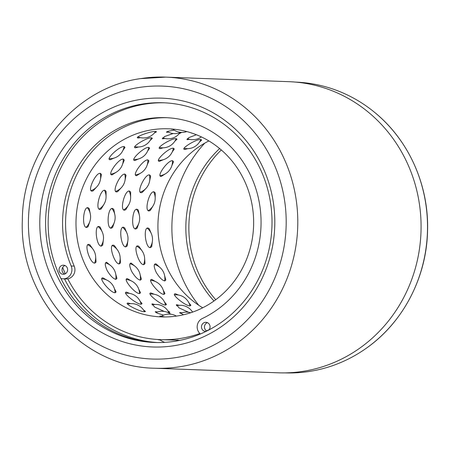 <?xml version="1.0" encoding="UTF-8"?>
<svg xmlns="http://www.w3.org/2000/svg" width="450" height="450" viewBox="0 0 450 450"><rect width="100%" height="100%" fill="white"/><g stroke="black" fill="none" stroke-linecap="round" stroke-linejoin="round"><path stroke-width="0.67" d="M285.075 372.881A145.479 137.306 -87.9 0 0 309.915 371.368A145.479 137.306 -87.9 0 0 365.377 348.885A145.479 137.306 -87.9 0 0 374.152 111.994A145.479 137.306 -87.9 0 0 295.853 82.119M140.434 99.45A124.498 117.501 92.1 0 1 273.594 204.176A124.498 117.501 92.1 0 1 174.167 345.69A124.498 117.501 92.1 0 1 41.006 240.964A124.498 117.501 92.1 0 1 140.434 99.45M175.056 341.241A119.942 113.203 -87.9 0 0 271.862 215.831A119.942 113.203 -87.9 0 0 163.249 102.763A119.942 113.203 -87.9 0 0 142.554 104.006A119.942 113.203 -87.9 0 0 45.748 229.416A119.942 113.203 -87.9 0 0 154.361 342.484A119.942 113.203 -87.9 0 0 175.056 341.241M154.912 368.241C81.844 367.436 18.917 296.786 22.343 220.106C22.466 151.132 75.263 87.593 140.389 78.638L165.701 77.119L288.984 81.686A145.665 137.475 92.1 0 1 420.891 218.998A145.665 137.475 92.1 0 1 303.322 371.301A145.665 137.475 92.1 0 1 278.201 372.808L154.912 368.241A145.665 137.475 92.1 0 0 180.039 366.733A145.665 137.475 92.1 0 0 297.608 214.431A145.665 137.475 92.1 0 0 165.701 77.119A145.665 137.475 92.1 0 0 140.574 78.626M155.644 342.523A119.942 113.203 92.1 0 1 48.274 228.836A119.942 113.203 92.1 0 1 145.114 104.102A119.942 113.203 92.1 0 1 164.526 102.819M64.502 278.893A119.942 113.203 -87.9 0 0 157.371 342.557M198.771 305.291A119.942 113.203 92.1 0 1 204.778 143.139M206.049 331.402A4.551 4.297 92.1 0 1 201.752 325.254A4.551 4.297 92.1 0 1 205.931 322.312A4.551 4.297 92.1 0 1 208.912 329.946M206.803 331.031A4.551 4.297 92.1 0 1 207.422 322.656M59.321 268.132A4.551 4.297 92.1 0 1 63.501 265.191A4.551 4.297 92.1 0 1 67.343 271.35A4.551 4.297 92.1 0 1 63.163 274.292A4.551 4.297 92.1 0 1 59.321 268.132M64.676 274.056A4.551 4.297 92.1 0 1 64.991 265.534M200.385 333.99A9.101 8.595 92.1 0 1 197.736 323.646A9.101 8.595 92.1 0 1 202.258 318.566A105.148 99.242 -87.9 0 0 254.503 259.909A105.148 99.242 -87.9 0 0 165.707 117.658A105.148 99.242 -87.9 0 0 69.126 185.563A105.148 99.242 -87.9 0 0 71.179 265.995A9.101 8.595 92.1 0 1 62.994 278.837A9.101 8.595 92.1 0 1 60.907 278.488M167.209 117.726A105.148 99.242 -87.9 0 0 72.129 185.676A105.148 99.242 -87.9 0 0 74.188 266.108A9.101 8.595 92.1 0 1 66.004 278.949L62.994 278.837M140.496 137.661L138.24 137.993C132.789 137.616 152.123 130.551 155.919 131.546L156.527 131.811L154.496 132.851M168.593 132.216L166.444 132.188L168.165 131.254L174.201 130.129M113.974 158.107L110.222 159.733C104.771 159.778 120.127 145.423 124.256 146.621L124.982 147.398L122.929 150.362M138.555 146.998L135.546 147.819C130.078 147.645 147.78 136.744 151.723 137.858L152.359 138.375L150.204 140.332M180.579 132.424L181.192 132.688L179.156 133.723M165.144 138.51L162.45 138.763L164.616 136.524L173.132 133.526M192.099 133.166L191.121 132.846M96.609 187.048L93.032 190.918L92.143 191.143C86.844 191.582 95.867 172.119 100.395 173.362L101.447 174.448L100.446 179.393M116.325 172.153L112.028 174.893C106.633 175.146 119.076 157.911 123.401 159.148L124.273 160.138L122.597 164.126M138.589 158.917L134.843 160.532C129.392 160.577 144.771 146.25 148.894 147.442L149.619 148.219L147.566 151.178M163.192 147.825L160.189 148.641C154.716 148.466 172.434 137.593 176.377 138.707L177.013 139.224L174.859 141.171M189.793 139.359L187.099 139.607L188.837 137.621L196.397 134.747M89.972 221.068L88.071 226.716L86.754 227.436C81.748 228.195 83.047 206.578 87.969 207.692L89.229 208.575L90.394 214.403M104.147 203.985L101.211 208.935L100.041 209.396C94.866 210.009 100.159 189.067 104.878 190.271L106.082 191.317L106.059 196.954M121.185 187.83L117.608 191.689L116.719 191.908C111.42 192.352 120.471 172.901 124.993 174.144L126.045 175.23L125.038 180.174M140.923 172.946L136.626 175.674C131.231 175.922 143.702 158.715 148.022 159.953L148.899 160.937L147.212 164.919M163.209 159.727L159.469 161.336C154.013 161.376 169.414 147.071 173.542 148.269L174.268 149.04L172.209 151.987M187.83 148.646L184.832 149.462C179.359 149.287 197.089 138.442 201.032 139.556L201.667 140.068L199.507 142.009M95.67 256.882L96.058 262.086L94.883 263.093C90.253 264.021 83.644 243.546 88.869 244.395L89.826 244.749L92.959 249.165M103.421 239.451L102.712 245.16L101.407 246.083C96.581 246.943 93.892 225.478 98.978 226.479L100.159 227.104L102.459 232.476M114.502 221.833L112.59 227.475L111.279 228.195C106.273 228.954 107.601 207.343 112.522 208.457L113.782 209.34L114.936 215.173M128.7 204.756L125.758 209.7L124.588 210.161C119.413 210.769 124.734 189.838 129.454 191.042L130.657 192.094L130.629 197.719M145.761 188.618L142.183 192.459L141.294 192.684C135.996 193.123 145.08 173.683 149.602 174.926L150.649 176.012L149.642 180.945M165.521 173.734L161.229 176.456C155.835 176.704 168.328 159.519 172.643 160.757L173.514 161.741L171.827 165.718M114.367 288.529L116.106 291.904L115.284 292.686C111.043 293.603 97.554 277.391 102.966 277.875L106.734 280.046M115.718 274.039L116.921 278.404L115.926 279.354C113.439 278.933 110.543 276.047 107.235 270.692C104.867 265.438 104.653 262.631 106.594 262.266L110.739 265.663M120.15 257.653L120.527 262.862L119.351 263.869C114.722 264.791 108.146 244.311 113.372 245.16L114.328 245.514L117.45 249.947M127.924 240.216L127.209 245.925L125.904 246.847C121.078 247.708 118.418 226.243 123.502 227.239L124.689 227.869L126.979 233.246M139.033 222.604L137.115 228.24L135.804 228.96C130.793 229.719 132.159 208.102 137.076 209.222L138.336 210.099L139.483 215.927M153.259 205.521L150.311 210.465L149.141 210.921C143.961 211.528 149.316 190.614 154.035 191.818L155.233 192.87L155.194 198.495M143.499 309.999L145.491 311.423L144.855 311.704C140.991 312.457 122.653 302.974 128.104 303.041L130.511 303.654M140.096 301.247L142.082 303.621L141.384 304.155C137.34 305.01 121.123 291.898 126.574 292.179L129.707 293.417M138.797 289.327L140.529 292.708L139.708 293.496C135.467 294.407 122.006 278.179 127.412 278.668L131.192 280.851M140.169 274.821L141.373 279.191L140.372 280.148C137.925 279.737 135.051 276.891 131.76 271.597C129.336 266.276 129.105 263.424 131.068 263.036L135.214 266.451M144.636 258.429L145.001 263.638L143.826 264.645C139.191 265.567 132.643 245.07 137.869 245.925L138.825 246.279L141.947 250.712M152.432 240.975L151.701 246.69L150.401 247.612C145.569 248.473 142.942 227.002 148.028 228.004L149.214 228.634L151.493 234.028M177.57 340.206L160.493 339.637A116.871 110.306 92.1 0 1 69.097 281.363A116.871 110.306 92.1 0 1 67.759 278.826M164.976 316.952L159.846 316.091L161.618 316.136M163.597 315.152L157.061 313.099L155.312 311.726L157.596 311.923M164.177 311.411L154.626 307.058L152.117 303.902L154.929 304.487M167.895 310.849L169.886 312.277L169.251 312.559L167.299 312.261M164.509 302.068L166.494 304.447L165.791 304.988C161.747 305.843 145.553 292.702 151.003 292.984L154.142 294.233M163.232 290.126L164.959 293.518L164.138 294.306C159.896 295.223 146.453 278.961 151.864 279.45L155.638 281.644M164.621 275.597L165.819 279.979L164.818 280.935C162.411 280.547 159.564 277.74 156.291 272.509C153.81 267.114 153.557 264.218 155.542 263.818L156.156 263.959L159.694 267.244M183.516 314.758L179.713 312.587L182.002 312.784M188.685 312.3L179.066 307.918L176.529 304.734L179.342 305.319M192.302 311.698L192.842 312.019M188.916 302.884L190.901 305.28L190.204 305.82C186.154 306.675 169.982 293.512 175.433 293.794L178.577 295.048M172.969 129.251L171.321 129.167L172.378 129.049M127.704 303.069L128.104 303.041M241.903 175.725A94.112 88.824 92.1 0 1 240.784 271.282A94.112 88.824 92.1 0 1 161.336 316.896A94.112 88.824 92.1 0 1 87.739 269.966A94.112 88.824 92.1 0 1 88.853 174.409A94.112 88.824 92.1 0 1 168.306 128.801A94.112 88.824 92.1 0 1 241.903 175.725M202.697 307.794A94.112 88.824 92.1 0 1 169.678 273.004A94.112 88.824 92.1 0 1 208.879 140.934M65.323 273.763A116.871 110.306 92.1 0 1 62.685 267.474M209.138 329.659A116.871 110.306 92.1 0 1 206.505 330.857M199.851 333.501A116.871 110.306 92.1 0 1 160.493 339.637M135.118 147.735A15.474 14.608 92.1 0 0 135.546 147.819L135.332 147.797M159.756 148.556A15.474 14.608 92.1 0 0 160.189 148.641L159.969 148.618M137.571 137.706A15.474 14.608 92.1 0 0 138.24 137.993L137.796 137.914M219.645 148.556A105.148 99.242 -87.9 0 0 187.273 245.52A105.148 99.242 -87.9 0 0 213.998 300.988M221.299 149.957A105.148 99.242 -87.9 0 0 190.282 245.627A105.148 99.242 -87.9 0 0 215.752 299.717M138.803 87.519A136.558 128.886 -87.9 0 0 29.739 242.747A136.558 128.886 -87.9 0 0 175.804 357.621A136.558 128.886 -87.9 0 0 284.861 202.393A136.558 128.886 -87.9 0 0 138.803 87.519M74.188 266.108L71.179 265.995M167.018 132.294A15.474 14.608 92.1 0 1 166.5 131.929M162.894 138.836A15.474 14.608 92.1 0 1 162.225 138.549M191.683 133.166A15.474 14.608 92.1 0 1 191.301 132.902M187.549 139.686A15.474 14.608 92.1 0 1 186.879 139.393M155.869 311.664A15.474 14.608 -87.9 0 0 155.256 311.985M152.516 303.868A15.474 14.608 -87.9 0 0 151.852 304.059M180.27 312.519A15.474 14.608 -87.9 0 0 179.651 312.846M176.929 304.701A15.474 14.608 -87.9 0 0 176.265 304.886M365.377 348.885C402.739 323.224 426.69 277.622 427.556 230.771C428.996 185.158 408.577 139.635 374.152 111.994M179.921 340.358L177.486 340.267M172.766 129.082A14.451 14.451 0 0 0 186.812 131.574M184.236 148.32A14.451 14.451 0 0 0 200.768 139.556M160.239 175.652A14.451 14.451 0 0 0 172.485 160.757M148.337 210.594A14.451 14.451 0 0 0 153.675 191.846M149.996 247.534A14.451 14.451 0 0 0 147.263 228.223M164.649 280.918A14.451 14.451 0 0 0 154.496 264.465M189.979 305.803A14.451 14.451 0 0 0 174.656 294.863M187.369 138.617A14.451 14.451 0 0 0 201.341 136.901M158.597 160.307A14.451 14.451 0 0 0 173.368 148.269M140.344 192.133A14.451 14.451 0 0 0 149.377 174.938M135.203 228.791A14.451 14.451 0 0 0 136.524 209.317M143.567 264.611A14.451 14.451 0 0 0 136.918 246.336M163.98 294.294A14.451 14.451 0 0 0 150.868 280.35M192.566 312.114A14.451 14.451 0 0 0 176.529 305.786M159.593 147.499A14.451 14.451 0 0 0 176.119 138.707M135.641 174.87A14.451 14.451 0 0 0 147.864 159.953M123.789 209.835A14.451 14.451 0 0 0 129.099 191.076M125.499 246.769A14.451 14.451 0 0 0 122.737 227.458M140.203 280.131A14.451 14.451 0 0 0 130.028 263.694M165.572 304.971A14.451 14.451 0 0 0 150.227 294.053M190.654 312.767A14.451 14.451 0 0 0 180.366 313.408M162.714 137.767A14.451 14.451 0 0 0 179.972 132.671M133.971 159.508A14.451 14.451 0 0 0 148.725 147.442M115.768 191.362A14.451 14.451 0 0 0 124.768 174.156M110.677 228.026A14.451 14.451 0 0 0 111.971 208.558M119.098 263.835A14.451 14.451 0 0 0 112.421 245.576M139.551 293.479A14.451 14.451 0 0 0 126.422 279.562M168.874 312.531A14.451 14.451 0 0 0 152.123 304.959M167.321 131.529A14.451 14.451 0 0 0 180.743 132.351M134.949 146.678A14.451 14.451 0 0 0 151.464 137.858M111.038 174.094A14.451 14.451 0 0 0 123.238 159.154M99.242 209.07A14.451 14.451 0 0 0 104.518 190.305M101.008 246.004A14.451 14.451 0 0 0 98.212 226.699M115.757 279.343A14.451 14.451 0 0 0 105.553 262.918M141.159 304.138A14.451 14.451 0 0 0 125.803 293.248M170.708 314.179A14.451 14.451 0 0 0 155.97 312.553M157.686 339.497A14.451 14.451 0 0 0 160.318 340.054M138.054 136.918A14.451 14.451 0 0 0 155.481 131.546M109.344 158.709A14.451 14.451 0 0 0 124.087 146.621M91.192 190.592A14.451 14.451 0 0 0 100.17 173.368M86.158 227.267A14.451 14.451 0 0 0 87.418 207.793M94.629 263.064A14.451 14.451 0 0 0 87.919 244.811M115.121 292.674A14.451 14.451 0 0 0 101.976 278.775M144.472 311.676A14.451 14.451 0 0 0 127.716 304.127M176.4 316.097A14.451 14.451 0 0 0 161.089 316.474M159.761 339.609A14.451 14.451 0 0 0 164.835 342.36M176.293 341.038A14.451 14.451 0 0 0 177.817 340.02"/></g></svg>
